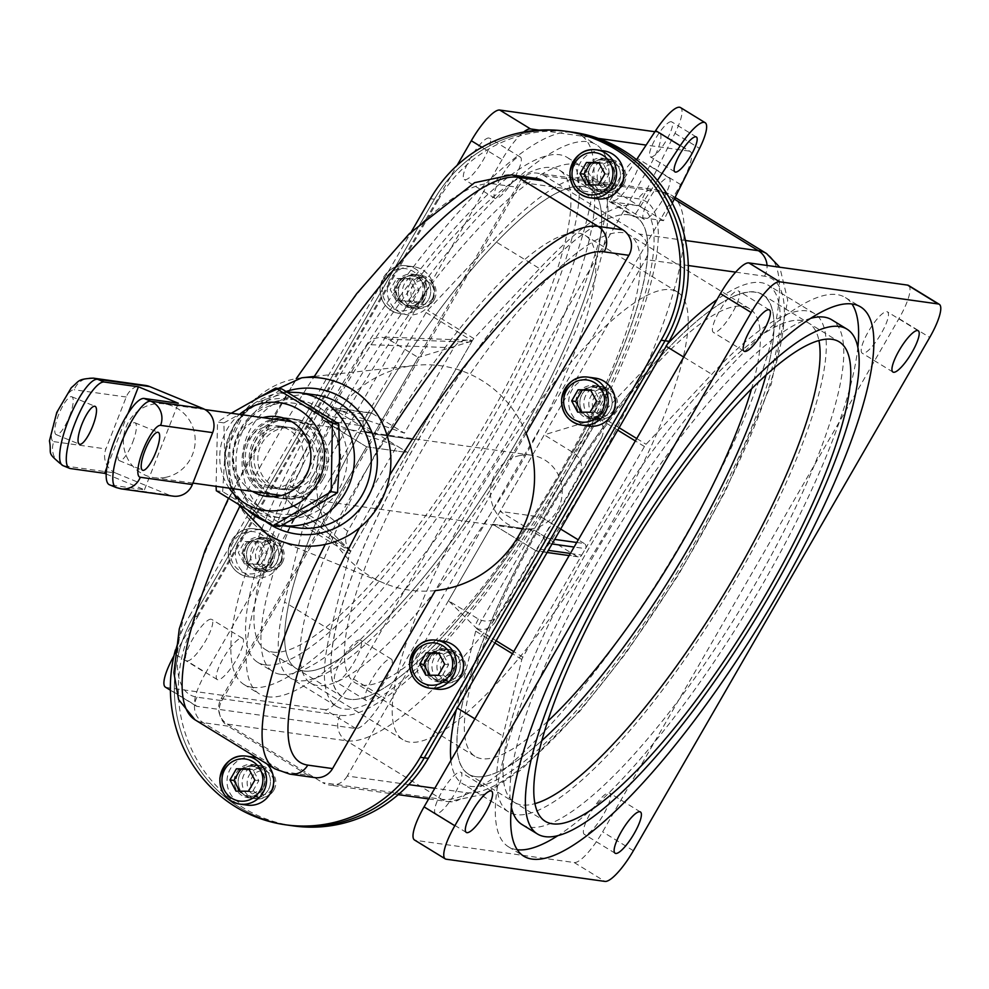 <?xml version="1.0" encoding="UTF-8"?>
<svg xmlns="http://www.w3.org/2000/svg" width="989" height="989" viewBox="0 0 989 989"><rect width="100%" height="100%" fill="white"/><g stroke="black" fill="none" stroke-linecap="round" stroke-linejoin="round"><path stroke-width="0.74" stroke-dasharray="4.95 3.71" d="M303.339 670.925A281.197 69.712 -58.5 0 1 296.094 668.403A281.197 69.712 -58.5 0 1 383.757 392.262A281.197 69.712 -58.5 0 1 590.248 189.06A281.197 69.712 -58.5 0 1 510.423 452.233A281.197 69.712 -58.5 0 1 303.339 670.925M272.581 652.06A281.197 69.712 121.5 0 0 479.665 433.355A281.197 69.712 121.5 0 0 559.49 170.182A281.197 69.712 121.5 0 0 352.999 373.397A281.197 69.712 121.5 0 0 265.336 649.526A281.197 69.712 121.5 0 0 272.581 652.06M211.152 619.201A24.206 5.996 121.5 0 0 193.325 638.029A24.206 5.996 121.5 0 0 186.451 660.689A24.206 5.996 121.5 0 0 204.228 643.196A24.206 5.996 121.5 0 0 211.77 619.423A24.206 5.996 121.5 0 0 211.152 619.201M241.897 638.078A24.206 5.996 -58.5 0 1 242.528 638.288A24.206 5.996 -58.5 0 1 234.974 662.061A24.206 5.996 -58.5 0 1 217.197 679.554A24.206 5.996 -58.5 0 1 224.07 656.906A24.206 5.996 -58.5 0 1 241.897 638.078M488.962 138.003A24.206 5.996 121.5 0 0 471.135 156.831A24.206 5.996 121.5 0 0 464.261 179.491A24.206 5.996 121.5 0 0 482.039 161.998A24.206 5.996 121.5 0 0 489.592 138.225A24.206 5.996 121.5 0 0 488.962 138.003M519.72 156.88A24.206 5.996 -58.5 0 1 520.35 157.103A24.206 5.996 -58.5 0 1 512.797 180.876A24.206 5.996 -58.5 0 1 495.019 198.369A24.206 5.996 -58.5 0 1 501.893 175.708A24.206 5.996 -58.5 0 1 519.72 156.88M637.757 158.809A24.206 5.996 121.5 0 0 619.93 177.637A24.206 5.996 121.5 0 0 613.056 200.297A24.206 5.996 121.5 0 0 630.834 182.804A24.206 5.996 121.5 0 0 638.387 159.031A24.206 5.996 121.5 0 0 637.757 158.809M668.515 177.686A24.206 5.996 -58.5 0 1 669.133 177.896A24.206 5.996 -58.5 0 1 661.592 201.669A24.206 5.996 -58.5 0 1 643.814 219.162A24.206 5.996 -58.5 0 1 650.688 196.514A24.206 5.996 -58.5 0 1 668.515 177.686M359.947 640.007A24.206 5.996 121.5 0 0 342.107 658.835A24.206 5.996 121.5 0 0 335.246 681.483A24.206 5.996 121.5 0 0 353.024 663.99A24.206 5.996 121.5 0 0 360.565 640.217A24.206 5.996 121.5 0 0 359.947 640.007M390.692 658.872A24.206 5.996 -58.5 0 1 391.323 659.094A24.206 5.996 -58.5 0 1 383.769 682.867A24.206 5.996 -58.5 0 1 365.992 700.36A24.206 5.996 -58.5 0 1 372.865 677.7A24.206 5.996 -58.5 0 1 390.692 658.872M355.83 728.534L325.084 709.669A37.248 9.235 121.5 0 0 353.518 678.973L649.86 165.695A37.248 9.235 121.5 0 0 659.416 132.563A37.248 9.235 121.5 0 0 658.464 132.229L689.209 151.107A37.248 9.235 -58.5 0 1 690.174 151.441A37.248 9.235 -58.5 0 1 680.617 184.572L384.276 697.851A37.248 9.235 -58.5 0 1 355.83 728.534L197.12 706.356A37.248 9.235 -58.5 0 1 196.168 706.01A37.248 9.235 -58.5 0 1 205.724 672.891L174.966 654.013A37.248 9.235 121.5 0 0 173.977 655.756M165.41 687.145A37.248 9.235 121.5 0 0 166.375 687.479L197.12 706.356M481.94 147.262L502.066 159.612A37.248 9.235 -58.5 0 1 523.688 132.019M689.209 151.107L646.138 145.086M598.234 138.386L539.178 130.128M502.066 159.612L205.724 672.891M267.586 696.775A322.167 79.874 -58.5 0 1 259.279 693.882A322.167 79.874 -58.5 0 1 359.724 377.514A322.167 79.874 -58.5 0 1 596.305 144.703A322.167 79.874 -58.5 0 1 504.847 446.212A322.167 79.874 -58.5 0 1 267.586 696.775M252.207 687.343A322.167 79.874 121.5 0 0 489.468 436.779A322.167 79.874 121.5 0 0 580.926 135.27A322.167 79.874 121.5 0 0 344.345 368.081A322.167 79.874 121.5 0 0 243.912 684.45A322.167 79.874 121.5 0 0 252.207 687.343M280.555 674.325A296.094 73.409 121.5 0 0 498.604 444.036A296.094 73.409 121.5 0 0 582.669 166.931A296.094 73.409 121.5 0 0 365.225 380.901A296.094 73.409 121.5 0 0 272.927 671.655A296.094 73.409 121.5 0 0 280.555 674.325M265.176 664.892A296.094 73.409 -58.5 0 1 257.548 662.222A296.094 73.409 -58.5 0 1 349.846 371.468A296.094 73.409 -58.5 0 1 567.29 157.486A296.094 73.409 -58.5 0 1 483.225 434.604A296.094 73.409 -58.5 0 1 265.176 664.892M325.084 709.669L166.375 687.479M174.966 654.013L457.066 165.423M654.916 131.735L658.464 132.229M361.801 685.08A262.579 65.101 121.5 0 0 555.175 480.864A262.579 65.101 121.5 0 0 629.709 235.122A262.579 65.101 121.5 0 0 436.891 424.874A262.579 65.101 121.5 0 0 355.039 682.719A262.579 65.101 121.5 0 0 361.801 685.08M349.463 699.235A281.197 69.712 -58.5 0 1 494.364 326.864A281.197 69.712 -58.5 0 1 624.071 345A281.197 69.712 -58.5 0 1 349.463 699.235M547.461 721.537A262.579 65.101 -58.5 0 1 481.742 758.687A262.579 65.101 -58.5 0 1 474.98 756.325A262.579 65.101 -58.5 0 1 556.832 498.481A262.579 65.101 -58.5 0 1 749.65 308.729A262.579 65.101 -58.5 0 1 751.467 389.122M543.999 175.548L663.026 192.2A318.446 78.947 -58.5 0 1 671.234 195.056A318.446 78.947 -58.5 0 1 580.84 493.091A318.446 78.947 -58.5 0 1 346.323 740.749L227.285 724.109A18.618 17.938 98 0 1 221.165 698.642L519.361 182.161A18.618 17.938 98 0 1 537.311 173.149A18.618 17.938 98 0 1 543.999 175.548L639.339 234.059A18.618 17.938 98 0 1 645.446 259.538L688.282 265.522M475.548 776.612A281.197 69.712 121.5 0 0 541.688 740.749A281.197 69.712 121.5 0 1 468.304 774.09A281.197 69.712 121.5 0 1 548.141 510.917A281.197 69.712 121.5 0 1 755.225 292.212A281.197 69.712 121.5 0 1 762.47 294.747A281.197 69.712 121.5 0 1 765.981 375.264A281.197 69.712 121.5 0 0 601.769 429.201A281.197 69.712 121.5 0 0 475.548 776.612M408.741 784.611L347.263 776.019L645.446 259.538M347.263 776.019A18.618 17.938 98 0 1 329.3 785.019A18.618 17.938 98 0 1 322.624 782.62L441.65 799.26A318.446 78.947 121.5 0 0 676.167 551.59A318.446 78.947 121.5 0 0 766.574 253.567M227.285 724.109L322.624 782.62M304.501 523.144A3.721 0.927 121.5 0 0 303.475 525.493L284.56 602.029A292.373 72.481 121.5 0 0 290.247 677.922A292.373 72.481 121.5 0 0 504.946 466.635A292.373 72.481 121.5 0 0 596.095 179.541A292.373 72.481 121.5 0 0 493.424 240.278L427.73 310.274A3.721 0.927 121.5 0 0 426.098 312.536L304.501 523.144L350.638 551.454A3.721 0.927 -58.5 0 0 349.599 553.803L330.697 630.339A292.373 72.481 121.5 0 0 336.371 706.233A292.373 72.481 121.5 0 0 551.071 494.945A292.373 72.481 121.5 0 0 642.22 207.851A292.373 72.481 121.5 0 0 539.549 268.588L493.424 240.278M426.098 312.536L472.235 340.846A3.721 0.927 -58.5 0 1 473.867 338.584L539.549 268.588M472.235 340.846L350.638 551.454M629.14 214.836A281.197 69.712 121.5 0 0 422.043 433.541A281.197 69.712 121.5 0 0 342.219 696.701A281.197 69.712 121.5 0 0 548.71 493.499A281.197 69.712 121.5 0 0 636.384 217.37A281.197 69.712 121.5 0 0 629.14 214.836M583.003 186.525A281.197 69.712 -58.5 0 1 590.248 189.06A281.197 69.712 -58.5 0 1 502.585 465.189A281.197 69.712 -58.5 0 1 296.094 668.403A281.197 69.712 -58.5 0 1 375.919 405.23A281.197 69.712 -58.5 0 1 583.003 186.525M363.445 421.054A3.721 3.585 -82 0 0 364.669 426.148L407.728 452.566L366.56 446.818L323.502 420.387A3.721 3.585 98 0 1 322.278 415.293L363.445 421.054L367.154 414.638L325.987 408.877A3.721 3.585 98 0 1 330.919 407.555L373.966 433.986L415.133 439.734L407.728 452.566L396.96 445.965L323.502 420.387L366.56 446.818L373.966 433.986L415.133 439.734L472.087 341.094L467.426 340.154L462.753 340.711L457.511 343.356L454.272 346.78L404.377 433.133L330.919 407.555L373.966 433.986L418.149 357.474L472.087 341.094M453.642 347.782L367.278 344.592L330.919 407.555L372.087 413.315A3.721 3.585 -82 0 0 367.154 414.638M325.987 408.877L322.278 415.293M372.087 413.315L404.377 433.133M762.47 294.747L808.594 323.057A281.197 69.712 -58.5 0 0 801.35 320.523A281.197 69.712 -58.5 0 0 594.265 539.228A281.197 69.712 -58.5 0 0 514.441 802.388A281.197 69.712 -58.5 0 0 534.826 803.661A281.197 69.712 -58.5 0 1 521.685 804.922A281.197 69.712 -58.5 0 1 514.441 802.388A281.197 69.712 -58.5 0 1 602.103 526.259A281.197 69.712 -58.5 0 1 808.594 323.057A281.197 69.712 -58.5 0 1 818.966 340.661A281.197 69.712 -58.5 0 0 808.594 323.057L839.352 341.922M460.256 772.063A24.206 5.996 -58.5 0 1 460.874 772.285A24.206 5.996 -58.5 0 1 453.333 796.058A24.206 5.996 -58.5 0 1 435.556 813.551A24.206 5.996 -58.5 0 1 442.429 790.903A24.206 5.996 -58.5 0 1 460.256 772.063M738.066 290.877A24.206 5.996 -58.5 0 1 738.696 291.087A24.206 5.996 -58.5 0 1 731.143 314.861A24.206 5.996 -58.5 0 1 713.366 332.366A24.206 5.996 -58.5 0 1 720.239 309.705A24.206 5.996 -58.5 0 1 738.066 290.877M886.861 311.671A24.206 5.996 -58.5 0 1 887.479 311.894A24.206 5.996 -58.5 0 1 879.938 335.667A24.206 5.996 -58.5 0 1 862.161 353.16A24.206 5.996 -58.5 0 1 869.034 330.499A24.206 5.996 -58.5 0 1 886.861 311.671M609.039 792.869A24.206 5.996 -58.5 0 1 609.669 793.091A24.206 5.996 -58.5 0 1 602.116 816.865A24.206 5.996 -58.5 0 1 584.338 834.357A24.206 5.996 -58.5 0 1 591.212 811.697A24.206 5.996 -58.5 0 1 609.039 792.869M908.52 285.438A37.248 9.235 -58.5 0 1 898.964 318.569L602.622 831.836A37.248 9.235 -58.5 0 1 574.189 862.532L415.467 840.341A37.248 9.235 -58.5 0 1 414.515 840.007M517.148 849.712A322.167 79.874 -58.5 0 1 516.691 849.65A322.167 79.874 -58.5 0 1 508.383 846.745A322.167 79.874 -58.5 0 1 608.816 530.388A322.167 79.874 -58.5 0 1 845.397 297.578A322.167 79.874 -58.5 0 1 852.011 304.043M857.896 346.966A322.167 79.874 -58.5 0 1 744.964 613.934A322.167 79.874 -58.5 0 1 558.08 835.52M522.019 824.529A296.094 73.409 121.5 0 0 529.647 827.187A296.094 73.409 121.5 0 0 747.709 596.911A296.094 73.409 121.5 0 0 831.761 319.793M811.091 318.235A296.094 73.409 121.5 0 0 614.33 533.763A296.094 73.409 121.5 0 0 511.276 806.801M522.847 657.141A3.721 0.927 121.5 0 0 521.821 659.49L502.907 736.026A292.373 72.481 121.5 0 0 508.593 811.92A292.373 72.481 121.5 0 0 723.293 600.632A292.373 72.481 121.5 0 0 814.442 313.538A292.373 72.481 121.5 0 0 711.771 374.275L646.077 444.271A3.721 0.927 121.5 0 0 644.445 446.534L522.847 657.141L513.748 651.553M494.883 642.961L475.697 631.18A3.721 0.927 -58.5 0 1 476.723 628.831L496.157 640.761M617.754 430.153L598.32 418.223A3.721 0.927 -58.5 0 1 599.952 415.961L666.166 346.286M475.697 631.18L456.782 707.716A292.373 72.481 121.5 0 0 456.263 709.855M598.32 418.223L476.723 628.831M450.935 760.368A292.373 72.481 121.5 0 0 462.469 783.609A292.373 72.481 121.5 0 0 677.168 572.322A292.373 72.481 121.5 0 0 768.317 285.228A292.373 72.481 121.5 0 0 716.914 299.667M667.476 344.011A292.373 72.481 121.5 0 0 665.634 345.965M570.393 553.457L581.792 555.052A3.721 3.585 98 0 1 576.871 556.362L533.813 529.943L492.646 524.195L535.704 550.613A3.721 3.585 -82 0 0 540.637 549.291L548.339 550.366M552.047 543.95L544.333 542.874A3.721 3.585 -82 0 0 543.109 537.781L500.063 511.362L541.23 517.111L476.859 628.596C484.585 630.809 490.742 628.584 495.304 621.896L544.58 536.545L535.704 550.613L492.646 524.195L500.063 511.362L541.23 517.111L551.986 523.725L543.109 537.781L500.063 511.362L544.234 434.851L598.184 418.471C603.747 424.417 604.786 431.043 601.263 438.374L551.986 523.725M576.723 542.479L584.276 543.53A3.721 3.585 98 0 1 585.5 548.635L574.09 547.041M544.333 542.874L540.637 549.291M584.276 543.53L578.256 539.833M560.652 529.041L541.23 517.111L598.184 418.471M581.792 555.052L585.5 548.635M406.219 305.762A16.764 16.145 98 0 1 399.346 285.858A16.764 16.145 98 0 1 416.876 274.732A16.764 16.145 98 0 1 430.549 293.56A16.764 16.145 98 0 1 412.24 307.925A16.764 16.145 98 0 1 406.219 305.762A16.764 16.145 -82 0 0 412.24 307.925A16.764 16.145 -82 0 0 430.549 293.56A16.764 16.145 -82 0 0 416.876 274.732A16.764 16.145 -82 0 0 399.346 285.858A16.764 16.145 -82 0 0 406.219 305.762M410.188 306.318A16.764 16.145 -82 0 0 416.208 308.481A16.764 16.145 -82 0 0 434.517 294.116A16.764 16.145 -82 0 0 420.844 275.288A16.764 16.145 -82 0 0 403.314 286.414A16.764 16.145 -82 0 0 410.188 306.318M254.346 568.823A16.764 16.145 98 0 1 247.473 548.907A16.764 16.145 98 0 1 265.003 537.781A16.764 16.145 98 0 1 278.675 556.622A16.764 16.145 98 0 1 260.367 570.987A16.764 16.145 98 0 1 254.346 568.823A16.764 16.145 -82 0 0 260.367 570.987A16.764 16.145 -82 0 0 278.675 556.622A16.764 16.145 -82 0 0 265.003 537.781A16.764 16.145 -82 0 0 247.473 548.907A16.764 16.145 -82 0 0 254.346 568.823M258.314 569.38A16.764 16.145 -82 0 0 264.335 571.543A16.764 16.145 -82 0 0 282.644 557.178A16.764 16.145 -82 0 0 268.971 538.337A16.764 16.145 -82 0 0 251.441 549.464A16.764 16.145 -82 0 0 258.314 569.38M245.977 796.12A16.764 16.145 98 0 1 239.103 776.217A16.764 16.145 98 0 1 256.633 765.09A16.764 16.145 98 0 1 270.306 783.918A16.764 16.145 98 0 1 251.997 798.284A16.764 16.145 98 0 1 245.977 796.12A16.764 16.145 -82 0 0 251.997 798.284A16.764 16.145 -82 0 0 270.306 783.918A16.764 16.145 -82 0 0 256.633 765.09A16.764 16.145 -82 0 0 239.103 776.217A16.764 16.145 -82 0 0 245.977 796.12M249.945 796.677A16.764 16.145 -82 0 0 255.966 798.84A16.764 16.145 -82 0 0 274.274 784.475A16.764 16.145 -82 0 0 260.602 765.634A16.764 16.145 -82 0 0 243.071 776.761A16.764 16.145 -82 0 0 249.945 796.677M435.79 680.172A16.764 16.145 98 0 1 428.917 660.256A16.764 16.145 98 0 1 446.447 649.13A16.764 16.145 98 0 1 460.12 667.971A16.764 16.145 98 0 1 441.811 682.336A16.764 16.145 98 0 1 435.79 680.172A16.764 16.145 -82 0 0 441.811 682.336A16.764 16.145 -82 0 0 460.12 667.971A16.764 16.145 -82 0 0 446.447 649.13A16.764 16.145 -82 0 0 428.917 660.256A16.764 16.145 -82 0 0 435.79 680.172M439.759 680.716A16.764 16.145 -82 0 0 445.779 682.88A16.764 16.145 -82 0 0 464.088 668.527A16.764 16.145 -82 0 0 450.415 649.686A16.764 16.145 -82 0 0 432.885 660.813A16.764 16.145 -82 0 0 439.759 680.716M587.664 417.111A16.764 16.145 98 0 1 580.79 397.207A16.764 16.145 98 0 1 598.32 386.081A16.764 16.145 98 0 1 611.993 404.909A16.764 16.145 98 0 1 593.684 419.274A16.764 16.145 98 0 1 587.664 417.111A16.764 16.145 -82 0 0 593.684 419.274A16.764 16.145 -82 0 0 611.993 404.909A16.764 16.145 -82 0 0 598.32 386.081A16.764 16.145 -82 0 0 580.79 397.207A16.764 16.145 -82 0 0 587.664 417.111M591.632 417.667A16.764 16.145 -82 0 0 597.653 419.831A16.764 16.145 -82 0 0 615.962 405.465A16.764 16.145 -82 0 0 602.289 386.637A16.764 16.145 -82 0 0 584.759 397.763A16.764 16.145 -82 0 0 591.632 417.667M596.033 189.814A16.764 16.145 98 0 1 589.147 169.91A16.764 16.145 98 0 1 606.69 158.784A16.764 16.145 98 0 1 620.35 177.612A16.764 16.145 98 0 1 602.041 191.977A16.764 16.145 98 0 1 596.033 189.814A16.764 16.145 -82 0 0 602.041 191.977A16.764 16.145 -82 0 0 620.35 177.612A16.764 16.145 -82 0 0 606.69 158.784A16.764 16.145 -82 0 0 589.147 169.91A16.764 16.145 -82 0 0 596.033 189.814M600.002 190.37A16.764 16.145 -82 0 0 606.01 192.534A16.764 16.145 -82 0 0 624.319 178.168A16.764 16.145 -82 0 0 610.658 159.34A16.764 16.145 -82 0 0 593.116 170.467A16.764 16.145 -82 0 0 600.002 190.37M293.585 825.926A139.672 134.529 -82 0 1 197.602 616.827L193.634 616.271A139.672 134.529 -82 0 0 289.616 825.37A139.672 134.529 98 0 1 193.634 616.271L434.406 199.246A139.672 134.529 98 0 1 569.071 131.685A139.672 134.529 -82 0 0 434.406 199.246L430.438 198.69M573.039 132.242A139.672 134.529 -82 0 0 438.374 199.803L434.406 199.246L193.634 616.271L189.665 615.727L411.473 231.537M197.602 616.827L438.374 199.803M402.251 305.218A16.764 16.145 98 0 1 395.377 285.302A16.764 16.145 98 0 1 412.908 274.176A16.764 16.145 98 0 1 426.58 293.016A16.764 16.145 98 0 1 408.272 307.381A16.764 16.145 98 0 1 402.251 305.218M250.378 568.267A16.764 16.145 98 0 1 243.504 548.351A16.764 16.145 98 0 1 261.034 537.225A16.764 16.145 98 0 1 274.707 556.065A16.764 16.145 98 0 1 256.398 570.43A16.764 16.145 98 0 1 250.378 568.267M242.021 795.564A16.764 16.145 98 0 1 235.135 775.66A16.764 16.145 98 0 1 252.665 764.534A16.764 16.145 98 0 1 266.338 783.362A16.764 16.145 98 0 1 248.029 797.727A16.764 16.145 98 0 1 242.021 795.564M431.822 679.616A16.764 16.145 98 0 1 424.949 659.7A16.764 16.145 98 0 1 442.479 648.574A16.764 16.145 98 0 1 456.152 667.414A16.764 16.145 98 0 1 437.843 681.78A16.764 16.145 98 0 1 431.822 679.616M583.695 416.554A16.764 16.145 98 0 1 576.822 396.651A16.764 16.145 98 0 1 594.352 385.525A16.764 16.145 98 0 1 608.025 404.365A16.764 16.145 98 0 1 589.716 418.718A16.764 16.145 98 0 1 583.695 416.554M592.065 189.258A16.764 16.145 98 0 1 585.191 169.354A16.764 16.145 98 0 1 602.721 158.228A16.764 16.145 98 0 1 616.382 177.056A16.764 16.145 98 0 1 598.073 191.421A16.764 16.145 98 0 1 592.065 189.258M175.436 649.897A139.672 134.529 98 0 1 189.665 615.727M536.137 178.366A18.618 17.938 -82 0 0 518.187 187.366L493.387 183.905A18.618 17.938 98 0 1 511.338 174.892M493.387 183.905A297.961 73.866 121.5 0 0 265.868 429.449A297.961 73.866 121.5 0 0 197.046 697.171L221.845 700.645A18.618 17.938 -82 0 0 227.965 726.124L203.165 722.65A316.579 78.477 -58.5 0 1 195.006 719.807M274.967 768.873A316.579 78.477 121.5 0 0 283.126 771.717L307.925 775.191A18.618 17.938 -82 0 0 314.601 777.589M526.136 433.306L435.321 590.594A113.278 109.099 -82 0 1 384.548 583.399A113.278 109.099 -82 0 1 369.045 575.549A113.278 109.099 -82 0 1 318.903 454.025A113.278 109.099 -82 0 1 415.021 365.411A113.278 109.099 -82 0 1 526.136 433.306M307.925 775.191L227.965 726.124M221.845 700.645L518.187 187.366M315.948 394.982A67.042 64.569 -82 0 0 245.816 439.499A67.042 64.569 -82 0 0 273.323 519.126A67.042 64.569 -82 0 0 297.38 527.78M279.504 526.519L222.686 491.644L216.319 490.754M222.686 491.644L224.713 457.462L223.91 422.884L217.543 421.994L216.072 486.328M223.91 422.884L254.346 406.145L281.952 388.998M231.253 413.229L217.543 421.994M319.435 407.703A59.587 57.399 98 0 1 343.888 478.478A59.587 57.399 98 0 1 281.556 518.038A59.587 57.399 98 0 1 232.959 451.083A59.587 57.399 98 0 1 298.048 400.001A59.587 57.399 98 0 1 319.435 407.703M311.782 406.627A59.587 57.399 98 0 1 339.573 458.439A59.587 57.399 98 0 1 309.94 509.768A59.587 57.399 98 0 1 273.891 516.975A59.587 57.399 98 0 1 252.504 509.286A59.587 57.399 98 0 1 224.713 457.462A59.587 57.399 98 0 1 254.346 406.145A59.587 57.399 98 0 1 290.395 398.938A59.587 57.399 98 0 1 311.782 406.627M229.188 488.158A54.383 52.38 98 0 1 239.511 414.391M252.492 491.422A40.228 38.744 98 0 1 233.775 451.194A40.228 38.744 98 0 1 262.802 417.642M323.02 479.405A40.228 38.744 98 0 1 284.226 498.864A40.228 38.744 98 0 1 251.429 453.654A40.228 38.744 98 0 1 295.365 419.188A40.228 38.744 98 0 1 323.02 479.405M321.104 479.133A40.228 38.744 98 0 1 282.322 498.592A40.228 38.744 98 0 1 249.512 453.395A40.228 38.744 98 0 1 293.461 418.916A40.228 38.744 98 0 1 321.104 479.133M313.649 474.559A31.191 30.053 98 0 1 283.571 489.654A31.191 30.053 98 0 1 258.129 454.594A31.191 30.053 98 0 1 292.2 427.866A31.191 30.053 98 0 1 313.649 474.559M309.817 474.028A31.191 30.053 98 0 1 279.739 489.122A31.191 30.053 98 0 1 254.297 454.062A31.191 30.053 98 0 1 288.38 427.322A31.191 30.053 98 0 1 309.817 474.028M317.271 478.602A40.228 38.744 98 0 1 278.49 498.06A40.228 38.744 98 0 1 245.692 452.863A40.228 38.744 98 0 1 289.629 418.384A40.228 38.744 98 0 1 317.271 478.602M315.355 478.33A40.228 38.744 98 0 1 276.574 497.788A40.228 38.744 98 0 1 243.776 452.591A40.228 38.744 98 0 1 287.712 418.112A40.228 38.744 98 0 1 315.355 478.33M306.516 473.57A31.191 30.053 98 0 1 276.438 488.653A31.191 30.053 98 0 1 250.996 453.605A31.191 30.053 98 0 1 285.079 426.865A31.191 30.053 98 0 1 306.516 473.57M299.296 472.557A31.191 30.053 98 0 1 269.218 487.651A31.191 30.053 98 0 1 243.776 452.591A31.191 30.053 98 0 1 277.847 425.851A31.191 30.053 98 0 1 299.296 472.557M519.979 455.521A37.248 35.876 98 0 1 531.476 455.2A37.248 35.876 98 0 1 562.209 491.088A37.248 35.876 98 0 1 532.651 528.658A37.248 35.876 98 0 1 521.154 528.979A37.248 35.876 98 0 1 490.42 493.091A37.248 35.876 98 0 1 519.979 455.521M165.633 477.341A37.248 35.876 98 0 1 154.136 477.662A37.248 35.876 98 0 1 123.761 435.815A37.248 35.876 98 0 1 164.446 403.895A37.248 35.876 98 0 1 195.192 439.771A37.248 35.876 98 0 1 165.633 477.341M145.445 385.426A18.618 17.938 -82 0 0 126.246 397.022L105.91 448.932A18.618 17.938 -82 0 0 115.75 473.076L63.679 465.794A46.557 12.152 -67.6 0 1 62.888 465.584M116.072 487.503A46.557 12.152 112.4 0 0 116.863 487.713L168.946 494.995A18.618 17.938 -82 0 0 173.137 496.132M69.453 416.456A20.485 5.353 112.4 0 0 71.801 396.75A20.485 5.353 112.4 0 0 59.056 413.662A20.485 5.353 112.4 0 0 56.2 434.628A20.485 5.353 112.4 0 0 69.453 416.456M168.946 494.995L115.75 473.076M106.194 474.003L144.443 489.765L110.212 484.981L116.863 487.713A18.618 17.938 -82 0 0 121.066 488.85M132.613 442.479A20.485 5.353 112.4 0 0 134.961 422.773A20.485 5.353 112.4 0 0 122.216 439.685A20.485 5.353 112.4 0 0 119.36 460.664A20.485 5.353 112.4 0 0 132.613 442.479M109.42 484.758A46.557 12.152 112.4 0 0 110.212 484.981M128.014 413.427L106.911 467.303M144.443 489.765L178.329 403.24M657.413 180.48L633.726 216.517L663.483 220.671L672.236 203.141M663.483 220.671L638.882 205.576L609.125 201.422L636.545 159.674M609.125 201.422L633.726 216.517M638.882 205.576L674.955 133.317A37.248 9.235 121.5 0 0 680.531 107.591M671.234 121.696A20.485 5.081 121.5 0 0 656.14 137.632A20.485 5.081 121.5 0 0 650.329 156.794A20.485 5.081 121.5 0 0 665.374 141.996A20.485 5.081 121.5 0 0 671.754 121.882A20.485 5.081 121.5 0 0 671.234 121.696M367.278 344.592L373.1 338.868L381.049 336.965L388.294 339.153L418.149 357.474M347.683 531.316L287.144 483.361C283.484 491.187 284.795 498.06 291.075 503.982L322.389 523.329L366.56 446.818L407.728 452.566L350.774 551.219C345.198 545.273 344.172 538.634 347.683 531.316L396.96 445.965M322.389 523.329L350.774 551.219M287.144 483.361L323.502 420.387L364.669 426.148M601.263 438.374L579.467 474.807C583.337 466.128 581.544 458.908 574.077 453.16L544.234 434.851M579.467 474.807L543.109 537.781L554.681 539.401M495.304 621.896L499.346 613.588C493.795 621.228 486.786 623.045 478.33 619.027L448.474 600.706L476.859 628.596M448.474 600.706L492.646 524.195L533.813 529.943L544.58 536.545M499.346 613.588L535.704 550.613L576.871 556.362M578.516 233.107A262.579 65.101 -58.5 0 1 585.278 235.469A262.579 65.101 -58.5 0 1 503.426 493.313A262.579 65.101 -58.5 0 1 310.608 683.065A262.579 65.101 -58.5 0 1 385.141 437.323A262.579 65.101 -58.5 0 1 578.516 233.107M670.777 289.728A262.579 65.101 -58.5 0 1 677.539 292.089A262.579 65.101 -58.5 0 1 595.687 549.933A262.579 65.101 -58.5 0 1 402.869 739.685A262.579 65.101 -58.5 0 1 477.403 493.944A262.579 65.101 -58.5 0 1 670.777 289.728M623.849 183.929A14.897 14.353 98 0 1 597.331 174.398A14.897 14.353 98 0 1 613.6 161.627A14.897 14.353 98 0 1 623.849 183.929M597.047 198.801A24.206 23.316 98 0 1 577.304 171.592A24.206 23.316 98 0 1 603.747 150.847M622.242 182.594A12.041 11.596 -82 0 0 612.512 164.458A12.041 11.596 -82 0 0 602.14 182.421A12.041 11.596 -82 0 0 622.242 182.594M586.044 184.832L602.449 185.487L608.865 174.373L602.845 163.16L599.173 163.16M602.845 163.16L598.877 162.604M608.865 174.373L604.897 173.817M602.449 185.487L598.481 184.931M615.479 411.226A14.897 14.353 98 0 1 588.962 401.695A14.897 14.353 98 0 1 605.243 388.924A14.897 14.353 98 0 1 615.479 411.226M588.678 426.098A24.206 23.316 98 0 1 568.935 398.901A24.206 23.316 98 0 1 595.39 378.144M613.885 409.891A12.041 11.596 -82 0 0 604.155 391.755A12.041 11.596 -82 0 0 593.783 409.718A12.041 11.596 -82 0 0 613.885 409.891M577.687 412.129L594.08 412.784L600.496 401.67L594.476 390.457L590.816 390.457M594.476 390.457L590.52 389.901M600.496 401.67L596.528 401.126M594.08 412.784L590.112 412.228M463.606 674.288A14.897 14.353 98 0 1 437.089 664.744A14.897 14.353 98 0 1 453.37 651.986A14.897 14.353 98 0 1 463.606 674.288M436.804 689.148A24.206 23.316 98 0 1 417.061 661.95A24.206 23.316 98 0 1 443.517 641.206M462.011 672.94A12.041 11.596 -82 0 0 452.282 654.805A12.041 11.596 -82 0 0 441.91 672.767A12.041 11.596 -82 0 0 462.011 672.94M425.814 675.178L442.207 675.846L448.623 664.732L442.602 653.506L438.943 653.506M442.602 653.506L438.646 652.95M448.623 664.732L444.654 664.175M442.207 675.846L438.238 675.289M273.792 790.236A14.897 14.353 98 0 1 247.287 780.704A14.897 14.353 98 0 1 263.556 767.934A14.897 14.353 98 0 1 273.792 790.236M247.003 805.108A24.206 23.316 98 0 1 227.26 777.898A24.206 23.316 98 0 1 253.703 757.154M257.078 757.895A24.206 23.316 98 0 1 266.943 763.953M272.198 788.901A12.041 11.596 -82 0 0 262.468 770.765A12.041 11.596 -82 0 0 252.096 788.728A12.041 11.596 -82 0 0 272.198 788.901M236 791.126L252.405 791.793L258.821 780.68L252.801 769.467L249.129 769.454M252.801 769.467L248.832 768.91M258.821 780.68L254.853 780.123M252.405 791.793L248.437 791.237M282.162 562.939A14.897 14.353 98 0 1 255.644 553.395A14.897 14.353 98 0 1 271.926 540.637A14.897 14.353 98 0 1 282.162 562.939M278.7 566.091A24.206 23.316 98 0 1 255.36 577.811A24.206 23.316 98 0 1 235.617 550.601A24.206 23.316 98 0 1 262.073 529.857A24.206 23.316 98 0 1 278.7 566.091M280.567 561.591A12.041 11.596 -82 0 0 270.838 543.456A12.041 11.596 -82 0 0 260.466 561.418A12.041 11.596 -82 0 0 280.567 561.591M263.21 552.826L256.794 563.94L244.37 563.829L238.349 552.616L244.765 541.502L257.189 541.601L263.21 552.826L267.178 553.383L261.158 542.157L244.765 541.502M261.158 542.157L257.189 541.601M244.37 563.829L260.762 564.496L267.178 553.383M260.762 564.496L256.794 563.94M248.733 542.059L242.317 553.172L238.349 552.616M242.317 553.172L248.326 564.385M434.035 299.877A14.897 14.353 98 0 1 407.517 290.346A14.897 14.353 98 0 1 423.799 277.575A14.897 14.353 98 0 1 434.035 299.877M430.574 303.042A24.206 23.316 98 0 1 407.233 314.749A24.206 23.316 98 0 1 387.49 287.552A24.206 23.316 98 0 1 413.946 266.795A24.206 23.316 98 0 1 430.574 303.042M432.44 298.542A12.041 11.596 -82 0 0 422.711 280.406A12.041 11.596 -82 0 0 412.339 298.369A12.041 11.596 -82 0 0 432.44 298.542M415.083 289.777L408.667 300.891L396.243 300.78L390.222 289.567L396.638 278.453L409.063 278.552L415.083 289.777L419.052 290.321L413.031 279.108L396.638 278.453M413.031 279.108L409.063 278.552M396.243 300.78L412.636 301.435L419.052 290.321M412.636 301.435L408.667 300.891M400.607 279.009L394.191 290.111L390.222 289.567M394.191 290.111L400.199 301.336M353.518 678.973L384.276 697.851M680.617 184.572L649.86 165.695M221.165 698.642L340.204 715.282A299.828 74.323 121.5 0 0 569.157 468.205A299.828 74.323 121.5 0 0 638.399 198.801L519.361 182.161M735.668 272.148L764.485 276.178A299.828 74.323 -58.5 0 1 695.242 545.582A299.828 74.323 -58.5 0 1 466.289 792.659L434.826 788.258M764.485 276.178A18.618 17.938 -82 0 0 767.031 265.46M685.451 240.5L639.339 234.059M466.289 792.659A18.618 17.938 98 0 1 448.338 801.659A18.618 17.938 98 0 1 441.65 799.26L346.323 740.749A18.618 17.938 98 0 1 340.204 715.282M674.263 199.086L663.026 192.2A18.618 17.938 -82 0 0 656.35 189.789A18.618 17.938 -82 0 0 638.399 198.801M303.475 525.493L349.599 553.803M473.867 338.584L427.73 310.274M330.697 630.339L284.56 602.029M574.189 862.532L604.934 881.409M633.38 850.713L602.622 831.836M898.964 318.569L929.722 337.434M446.224 859.218L415.467 840.341M521.821 659.49L512.475 653.754M599.952 415.961L619.139 427.743M636.731 438.535L646.077 444.271M644.445 446.534L635.346 440.946M474.905 718.842L502.907 736.026M683.758 357.091L711.771 374.275M197.046 697.171A18.618 17.938 -82 0 0 203.165 722.65L283.126 771.717A18.618 17.938 -82 0 0 289.802 774.127M239.746 506.43A316.579 78.477 -58.5 0 1 313.686 377.415M359.675 527.681A297.961 73.866 -58.5 0 1 389.703 475.202M387.317 436.236A316.579 78.477 121.5 0 0 325.245 544.432M301.719 377.81A84.498 81.382 -82 0 0 230.029 443.9A84.498 81.382 -82 0 0 267.426 534.542M265.448 521.364A73.347 70.639 98 0 1 236.927 450.119A73.347 70.639 98 0 1 286.217 391.446M259.044 506.727A55.866 53.814 98 0 1 260.762 410.027A55.866 53.814 98 0 1 340.661 459.069A55.866 53.814 98 0 1 259.044 506.727M266.276 521.673A67.042 64.569 -82 0 0 280.517 525.419A67.042 64.569 -82 0 0 281.37 525.53L266.4 521.735M299.086 392.633A67.042 64.569 -82 0 0 228.941 437.138A67.042 64.569 -82 0 0 256.46 516.765M93.362 378.144A18.618 17.938 -82 0 0 74.163 389.74A27.939 7.294 112.4 0 0 56.558 414.651A27.939 7.294 112.4 0 0 53.839 441.65A18.618 17.938 -82 0 0 63.679 465.794L70.33 468.539M126.246 397.022L74.163 389.74M53.839 441.65L105.91 448.932M674.955 133.317L699.557 148.412M388.294 339.153L468.143 342.107M292.534 505.008L348.499 549.328M574.077 453.16L594.228 419.484M478.33 619.027L474.584 626.705M613.007 182.557A15.268 14.711 98 0 1 587.515 182.347A15.268 14.711 98 0 1 600.669 159.563A15.268 14.711 98 0 1 613.007 182.557M613.6 161.627L602.561 160.082C606.566 159.031 619.114 167.722 612.784 182.396A14.897 14.353 -82 0 0 602.561 160.082A14.897 14.353 -82 0 0 586.292 172.852A14.897 14.353 -82 0 0 612.797 182.384L598.432 189.591L609.484 191.137M604.638 409.866A15.268 14.711 98 0 1 579.158 409.644A15.268 14.711 98 0 1 592.3 386.86A15.268 14.711 98 0 1 604.638 409.866M604.44 409.693A14.897 14.353 -82 0 0 594.191 387.379A14.897 14.353 -82 0 0 577.922 400.149A14.897 14.353 -82 0 0 604.44 409.693M452.764 672.916A15.268 14.711 98 0 1 427.285 672.693A15.268 14.711 98 0 1 440.426 649.921A15.268 14.711 98 0 1 452.764 672.916M452.566 672.743A14.897 14.353 -82 0 0 442.318 650.441A14.897 14.353 -82 0 0 426.049 663.199A14.897 14.353 -82 0 0 452.566 672.743M262.963 788.863A15.268 14.711 98 0 1 237.471 788.653A15.268 14.711 98 0 1 250.625 765.869A15.268 14.711 98 0 1 262.963 788.863M263.556 767.934L252.516 766.388C256.522 765.338 269.057 774.028 262.74 788.69A14.897 14.353 -82 0 0 252.516 766.388A14.897 14.353 -82 0 0 236.235 779.159A14.897 14.353 -82 0 0 262.753 788.69L248.387 795.898L259.427 797.443M271.32 561.567A15.268 14.711 98 0 1 245.828 561.356A15.268 14.711 98 0 1 258.982 538.572A15.268 14.711 98 0 1 271.32 561.567M271.926 540.637L260.873 539.092C264.891 538.041 277.427 546.719 271.097 561.393A14.897 14.353 -82 0 0 260.873 539.092A14.897 14.353 -82 0 0 244.604 551.862A14.897 14.353 -82 0 0 271.11 561.393L256.757 568.601L267.796 570.146M268.303 563.483A21.226 20.448 98 0 1 232.872 563.174A21.226 20.448 98 0 1 251.157 531.501A21.226 20.448 98 0 1 268.303 563.483M271.567 565.102A24.206 23.316 -82 0 0 254.927 528.855A24.206 23.316 -82 0 0 228.484 549.6A24.206 23.316 -82 0 0 248.227 576.81A24.206 23.316 -82 0 0 271.567 565.102M423.193 298.517A15.268 14.711 98 0 1 397.702 298.295A15.268 14.711 98 0 1 410.855 275.523A15.268 14.711 98 0 1 423.193 298.517M423.799 277.575L412.747 276.03C416.765 274.991 429.3 283.67 422.971 298.344A14.897 14.353 -82 0 0 412.747 276.03A14.897 14.353 -82 0 0 396.478 288.8A14.897 14.353 -82 0 0 422.983 298.344L408.63 305.539L419.67 307.085M420.177 300.421A21.226 20.448 98 0 1 384.746 300.124A21.226 20.448 98 0 1 403.03 268.452A21.226 20.448 98 0 1 420.177 300.421M423.44 302.041A24.206 23.316 -82 0 0 406.8 265.806A24.206 23.316 -82 0 0 380.357 286.55A24.206 23.316 -82 0 0 400.1 313.748A24.206 23.316 -82 0 0 423.44 302.041M265.336 649.526L342.219 696.701M559.49 170.182L636.384 217.37M242.528 638.288L211.77 619.423M217.197 679.554L186.451 660.689M520.35 157.103L489.592 138.225M495.019 198.369L464.261 179.491M669.133 177.896L638.387 159.031M643.814 219.162L613.056 200.297M391.323 659.094L360.565 640.217M365.992 700.36L335.246 681.483M659.416 132.563L690.174 151.441M196.168 706.01L170.38 690.198M243.912 684.45L259.279 693.882M580.926 135.27L596.305 144.703M257.548 662.222L272.927 671.655M567.29 157.486L582.669 166.931M749.65 308.729L629.709 235.122M474.98 756.325L355.039 682.719M428.67 798.914L448.338 801.659L484.82 794.056L521.265 769.726L579.913 711.14L625.802 653.321L678.269 575.153L725.53 491.026L771.296 384.004L787.739 300.273L779.802 267.24M398.233 794.661L329.3 785.019M675.091 197.429L671.234 195.056L656.35 189.789L537.311 173.149M642.22 207.851L596.095 179.541M336.371 706.233L290.247 677.922M370.739 412.833L329.584 407.085M468.304 774.09L545.186 821.266M491.632 791.163L460.874 772.285M466.301 832.429L435.556 813.551M769.442 309.965L738.696 291.087M744.124 351.231L713.366 332.366M918.237 330.771L887.479 311.894M892.919 372.037L862.161 353.16M640.427 811.957L609.669 793.091M615.096 853.223L584.338 834.357M508.383 846.745L523.762 856.19M845.397 297.578L860.776 307.01M814.442 313.538L768.317 285.228M508.593 811.92L462.469 783.609M578.206 556.844L569.157 555.583M547.115 552.505L537.039 551.096M420.844 275.288L412.908 274.176M416.208 308.481L408.272 307.381M268.971 538.337L261.034 537.225M264.335 571.543L256.398 570.43M260.602 765.634L252.665 764.534M255.966 798.84L248.029 797.727M450.415 649.686L442.479 648.574M445.779 682.88L437.843 681.78M602.289 386.637L594.352 385.525M597.653 419.831L589.716 418.718M610.658 159.34L602.721 158.228M606.01 192.534L598.073 191.421M228.335 498.592L296.243 378.602M255.483 398.95L245.804 409.495L229.918 443.295L229.695 480.728L239.165 505.441M278.985 540.402L384.548 583.399M314.329 376.426L415.021 365.411M287.329 392.089L254.222 403.252L234.121 424.899L225.072 453.271L235.629 496.565L248.573 511.202M273.891 516.975L281.556 518.038M290.395 398.938L298.048 400.001M282.322 498.592L284.226 498.864M293.461 418.916L295.365 419.188M279.739 489.122L283.571 489.654M288.38 427.322L292.2 427.866M276.574 497.788L278.49 498.06M287.712 418.112L289.629 418.384M269.218 487.651L276.438 488.653M277.847 425.851L285.079 426.865M531.476 455.2L372.087 432.922M364.99 431.933L291.792 421.697M205.02 409.57L164.446 403.895M521.154 528.979L281.482 495.464M192.917 483.089L154.136 477.662M56.2 434.628L79.466 444.222M71.801 396.75L95.08 406.343M119.36 460.664L142.626 470.245M134.961 422.773L158.24 432.366M696.367 136.977L671.754 121.882M674.931 171.901L650.329 156.794M467.426 340.154L381.049 336.965M291.075 503.982L349.859 550.552M677.539 292.089L585.278 235.469M402.869 739.685L310.608 683.065M605.243 388.924L594.191 387.379C598.209 386.34 610.745 395.019 604.415 409.693L590.074 416.888L601.114 418.434M453.37 651.986L442.318 650.441C446.336 649.39 458.871 658.068 452.542 672.743L438.201 679.95L449.241 681.495M262.073 529.857L254.927 528.855C241.749 527.125 232.848 534.431 228.236 550.762C228.385 565.238 235.036 573.917 248.227 576.81L255.36 577.811M413.946 266.795L406.8 265.806C393.622 264.075 384.721 271.369 380.11 287.712C380.258 302.189 386.909 310.867 400.1 313.748L407.233 314.749"/><path stroke-width="1.48" d="M173.977 655.756A37.248 9.235 121.5 0 0 165.41 687.145L170.38 690.198M523.688 132.019A37.248 9.235 -58.5 0 1 530.5 128.916L499.754 110.051A37.248 9.235 121.5 0 0 471.308 140.735L481.94 147.262M646.138 145.086L598.234 138.386M539.178 130.128L530.5 128.916M457.066 165.423L471.308 140.735M499.754 110.051L654.916 131.735M751.467 389.122A262.579 65.101 -58.5 0 1 547.461 721.537M541.688 740.749A281.197 69.712 121.5 0 0 765.981 375.264A281.197 69.712 121.5 0 1 541.688 740.749M818.966 340.661A281.197 69.712 -58.5 0 1 720.932 599.186A281.197 69.712 -58.5 0 1 534.826 803.661A281.197 69.712 -58.5 0 0 720.932 599.186A281.197 69.712 -58.5 0 0 818.966 340.661M552.431 823.8A281.197 69.712 121.5 0 0 759.527 605.095A281.197 69.712 121.5 0 0 839.352 341.922A281.197 69.712 121.5 0 0 632.861 545.137A281.197 69.712 121.5 0 0 545.186 821.266A281.197 69.712 121.5 0 0 552.431 823.8M491.001 790.94A24.206 5.996 121.5 0 0 473.175 809.768A24.206 5.996 121.5 0 0 466.301 832.429A24.206 5.996 121.5 0 0 484.078 814.936A24.206 5.996 121.5 0 0 491.632 791.163A24.206 5.996 121.5 0 0 491.001 790.94M768.824 309.742A24.206 5.996 121.5 0 0 750.997 328.571A24.206 5.996 121.5 0 0 744.124 351.231A24.206 5.996 121.5 0 0 761.901 333.738A24.206 5.996 121.5 0 0 769.442 309.965A24.206 5.996 121.5 0 0 768.824 309.742M917.619 330.549A24.206 5.996 121.5 0 0 899.792 349.377A24.206 5.996 121.5 0 0 892.919 372.037A24.206 5.996 121.5 0 0 910.696 354.544A24.206 5.996 121.5 0 0 918.237 330.771A24.206 5.996 121.5 0 0 917.619 330.549M639.796 811.746A24.206 5.996 121.5 0 0 621.97 830.575A24.206 5.996 121.5 0 0 615.096 853.223A24.206 5.996 121.5 0 0 632.873 835.73A24.206 5.996 121.5 0 0 640.427 811.957A24.206 5.996 121.5 0 0 639.796 811.746M445.26 858.885L414.515 840.007A37.248 9.235 -58.5 0 1 424.071 806.876L454.829 825.753A37.248 9.235 121.5 0 0 445.26 858.885A37.248 9.235 121.5 0 0 446.224 859.218L604.934 881.409A37.248 9.235 121.5 0 0 633.38 850.713L929.722 337.434A37.248 9.235 121.5 0 0 939.278 304.315A37.248 9.235 121.5 0 0 938.314 303.969L907.568 285.104A37.248 9.235 -58.5 0 1 908.52 285.438L939.278 304.315M720.412 293.609A37.248 9.235 -58.5 0 1 748.858 262.913L779.604 281.791A37.248 9.235 121.5 0 0 751.17 312.475L720.412 293.609L424.071 806.876M907.568 285.104L748.858 262.913M852.011 304.043A322.167 79.874 -58.5 0 1 857.896 346.966M558.08 835.52A322.167 79.874 -58.5 0 1 517.148 849.712M532.057 859.082A322.167 79.874 121.5 0 0 769.318 608.519A322.167 79.874 121.5 0 0 860.776 307.01A322.167 79.874 121.5 0 0 624.195 539.821A322.167 79.874 121.5 0 0 523.762 856.19A322.167 79.874 121.5 0 0 532.057 859.082M847.14 329.226A296.094 73.409 -58.5 0 1 763.088 606.344A296.094 73.409 -58.5 0 1 545.026 836.632A296.094 73.409 -58.5 0 1 537.398 833.962A296.094 73.409 -58.5 0 1 629.709 543.208A296.094 73.409 -58.5 0 1 847.14 329.226L831.761 319.793A296.094 73.409 121.5 0 0 811.091 318.235M511.276 806.801A296.094 73.409 121.5 0 0 522.019 824.529L537.398 833.962M779.604 281.791L938.314 303.969M454.829 825.753L751.17 312.475M456.263 709.855A292.373 72.481 121.5 0 0 450.935 760.368M716.914 299.667A292.373 72.481 121.5 0 0 667.476 344.011M578.256 539.833L560.652 529.041M285.648 824.814L293.585 825.926A139.672 134.529 -82 0 0 428.249 758.378L669.021 341.341A139.672 134.529 -82 0 0 573.039 132.242L569.071 131.685A139.672 134.529 98 0 1 665.053 340.785L424.281 757.821A139.672 134.529 98 0 1 289.616 825.37A139.672 134.529 -82 0 0 424.281 757.821L665.053 340.785A139.672 134.529 -82 0 0 569.071 131.685L565.102 131.141A139.672 134.529 98 0 1 661.085 340.228L420.313 757.265A139.672 134.529 98 0 1 285.648 824.814A139.672 134.529 98 0 1 175.436 649.897M411.473 231.537L430.438 198.69A139.672 134.529 98 0 1 565.102 131.141M542.825 180.764A18.618 17.938 -82 0 0 536.137 178.366L511.338 174.892A18.618 17.938 98 0 1 518.026 177.303L542.825 180.764L622.786 229.831L597.986 226.37A18.618 17.938 98 0 1 604.106 251.849L628.905 255.31A18.618 17.938 -82 0 0 622.786 229.831M307.764 765.115A18.618 17.938 -82 0 1 289.802 774.127L314.601 777.589A18.618 17.938 -82 0 0 332.564 768.589L307.764 765.115A297.961 73.866 -58.5 0 1 359.675 527.681M628.905 255.31L526.136 433.306A113.278 109.099 -82 0 1 435.321 590.594L332.564 768.589M299.086 392.633A67.042 64.569 -82 0 1 353.815 467.525A67.042 64.569 -82 0 1 281.37 525.53L297.38 527.78A67.042 64.569 -82 0 0 370.615 470.319A67.042 64.569 -82 0 0 315.948 394.982L299.086 392.633L287.329 392.089M275.585 388.108L281.952 388.998L338.77 423.861L332.403 422.971L275.585 388.108L231.253 413.229M338.77 423.861L339.573 458.439L337.546 492.621L331.179 491.731L332.403 422.971M337.546 492.621L309.94 509.768L279.504 526.519L273.137 525.629L331.179 491.731M216.072 486.328L216.319 490.754L273.137 525.629M239.511 414.391A54.383 52.38 98 0 1 306.714 415.343A54.383 52.38 98 0 1 317.049 484.116A54.383 52.38 98 0 1 229.188 488.158M262.802 417.642A40.228 38.744 98 0 1 303.339 432.354A40.228 38.744 98 0 1 305.354 476.933A40.228 38.744 98 0 1 252.492 491.422M106.911 467.303L104.55 473.323L70.33 468.539A46.557 12.152 -67.6 0 1 69.539 468.329A46.557 12.152 -67.6 0 1 75.448 422.093A46.557 12.152 -67.6 0 1 104.216 382.026L97.565 379.282L149.648 386.563A18.618 17.938 -82 0 0 145.445 385.426L93.362 378.144C76.932 379.146 79.886 380.691 71.319 387.676L56.769 412.425L49.45 440.884C52.207 455.237 45.247 451.343 62.888 465.584A46.557 12.152 -67.6 0 1 68.797 419.361A46.557 12.152 -67.6 0 1 97.565 379.282A18.618 17.938 -82 0 0 93.362 378.144M160.601 425.357L212.672 432.626A18.618 17.938 -82 0 0 202.832 408.482L150.748 401.2A46.557 12.152 112.4 0 0 121.981 441.279A46.557 12.152 112.4 0 0 116.072 487.503L121.066 488.85A18.618 17.938 -82 0 0 140.265 477.267A27.939 7.294 -67.6 0 1 142.997 450.267A27.939 7.294 -67.6 0 1 160.601 425.357A18.618 17.938 -82 0 0 150.748 401.2L144.11 398.456A46.557 12.152 112.4 0 0 115.342 438.535A46.557 12.152 112.4 0 0 109.42 484.758L116.072 487.503M121.066 488.85L173.137 496.132A18.618 17.938 -82 0 0 192.348 484.536L140.265 477.267M104.55 473.323L106.194 474.003M149.648 386.563L202.832 408.482M212.672 432.626L192.348 484.536M155.891 452.072A20.485 5.353 -67.6 0 1 142.626 470.245A20.485 5.353 -67.6 0 1 145.482 449.266A20.485 5.353 -67.6 0 1 158.24 432.366A20.485 5.353 -67.6 0 1 155.891 452.072M92.731 426.049A20.485 5.353 -67.6 0 1 79.466 444.222A20.485 5.353 -67.6 0 1 82.322 423.243A20.485 5.353 -67.6 0 1 95.08 406.343A20.485 5.353 -67.6 0 1 92.731 426.049M144.11 398.456L178.329 403.24L138.435 386.81L128.014 413.427M138.435 386.81L104.216 382.026M672.236 203.141L699.557 148.412A37.248 9.235 121.5 0 0 705.132 122.685A37.248 9.235 121.5 0 0 680.247 145.717L657.413 180.48M636.545 159.674L655.645 130.61L680.247 145.717M705.132 122.685L680.531 107.591A37.248 9.235 121.5 0 0 655.645 130.61M695.836 136.791A20.485 5.081 -58.5 0 1 696.367 136.977A20.485 5.081 -58.5 0 1 689.976 157.09A20.485 5.081 -58.5 0 1 674.931 171.901A20.485 5.081 -58.5 0 1 680.753 152.726A20.485 5.081 -58.5 0 1 695.836 136.791M620.387 187.094A24.206 23.316 98 0 1 597.047 198.801L589.901 197.8A24.206 23.316 -82 0 0 613.242 186.093A24.206 23.316 -82 0 0 596.614 149.846A24.206 23.316 -82 0 0 570.159 170.603A24.206 23.316 -82 0 0 589.901 197.8C576.723 194.92 570.06 186.241 569.924 171.752C574.535 155.421 583.436 148.115 596.614 149.846L603.747 150.847A24.206 23.316 98 0 1 620.387 187.094M604.897 173.817L598.481 184.931L586.044 184.832L580.024 173.607L586.44 162.493L598.877 162.604L604.897 173.817M599.173 163.16L586.44 162.493M590.408 163.049L583.992 174.163L580.024 173.607M583.992 174.163L590.013 185.388M612.018 414.391A24.206 23.316 98 0 1 588.678 426.098L581.544 425.097A24.206 23.316 -82 0 0 604.885 413.39A24.206 23.316 -82 0 0 588.245 377.155A24.206 23.316 -82 0 0 561.801 397.899A24.206 23.316 -82 0 0 581.544 425.097C568.354 422.216 561.703 413.538 561.554 399.062C566.165 382.718 575.066 375.424 588.245 377.155L595.39 378.144A24.206 23.316 98 0 1 612.018 414.391M596.528 401.126L590.112 412.228L577.687 412.129L571.667 400.916L578.083 389.802L590.52 389.901L596.528 401.126M590.816 390.457L578.083 389.802M582.051 390.346L575.635 401.46L571.667 400.916M575.635 401.46L581.656 412.685M460.145 677.44A24.206 23.316 98 0 1 436.804 689.148L429.671 688.159A24.206 23.316 -82 0 0 453.011 676.451A24.206 23.316 -82 0 0 436.372 640.204A24.206 23.316 -82 0 0 409.928 660.949A24.206 23.316 -82 0 0 429.671 688.159C416.48 685.266 409.829 676.587 409.681 662.111C414.292 645.78 423.193 638.474 436.372 640.204L443.517 641.206A24.206 23.316 98 0 1 460.145 677.44M444.654 664.175L438.238 675.289L425.814 675.178L419.793 663.965L426.21 652.851L438.646 652.95L444.654 664.175M438.943 653.506L426.21 652.851M430.178 653.408L423.762 664.521L419.793 663.965M423.762 664.521L429.77 675.734M266.943 763.953A24.206 23.316 98 0 1 270.343 793.401A24.206 23.316 98 0 1 247.003 805.108L239.857 804.106A24.206 23.316 -82 0 0 263.198 792.399A24.206 23.316 -82 0 0 246.558 756.152A24.206 23.316 -82 0 0 220.114 776.897A24.206 23.316 -82 0 0 239.857 804.106C226.679 801.226 220.015 792.535 219.867 778.059C224.478 761.728 233.379 754.422 246.558 756.152L253.703 757.154A24.206 23.316 98 0 1 257.078 757.895M254.853 780.123L248.437 791.237L236 791.126L229.98 779.913L236.396 768.799L248.832 768.91L254.853 780.123M249.129 769.454L236.396 768.799M240.364 769.355L233.948 780.469L229.98 779.913M233.948 780.469L239.968 791.682M434.826 788.258L408.741 784.611M688.282 265.522L735.668 272.148M767.031 265.46A18.618 17.938 -82 0 0 758.365 250.699L685.451 240.5M779.802 267.24L766.574 253.567A318.446 78.947 121.5 0 0 758.365 250.699L674.263 199.086M496.157 640.761L513.748 651.553M512.475 653.754L494.883 642.961M619.139 427.743L636.731 438.535M635.346 440.946L617.754 430.153M457.301 708.037L474.905 718.842M666.166 346.286L683.758 357.091M548.339 550.366L570.393 553.457M574.09 547.041L552.047 543.95M554.681 539.401L576.723 542.479M669.021 341.341L661.085 340.228M428.249 758.378L420.313 757.265M325.245 544.432A316.579 78.477 121.5 0 0 274.967 768.873L195.006 719.807A316.579 78.477 -58.5 0 1 239.746 506.43M313.686 377.415A316.579 78.477 -58.5 0 1 518.026 177.303L597.986 226.37A316.579 78.477 121.5 0 0 387.317 436.236M389.703 475.202A297.961 73.866 -58.5 0 1 604.106 251.849M267.426 534.542A84.498 81.382 -82 0 0 278.985 540.402A84.498 81.382 -82 0 0 390.037 473.039A84.498 81.382 -82 0 0 301.719 377.81L255.483 398.95M286.217 391.446A73.347 70.639 98 0 1 376.809 469.713A73.347 70.639 98 0 1 270.195 524.553A73.347 70.639 98 0 1 265.448 521.364M256.46 516.765A67.042 64.569 -82 0 0 266.276 521.673M609.99 184.473A21.226 20.448 98 0 1 574.56 184.177A21.226 20.448 98 0 1 592.844 152.504A21.226 20.448 98 0 1 609.99 184.473M601.621 411.77A21.226 20.448 98 0 1 566.19 411.473A21.226 20.448 98 0 1 584.474 379.801A21.226 20.448 98 0 1 601.621 411.77M449.748 674.819A21.226 20.448 98 0 1 414.317 674.523A21.226 20.448 98 0 1 432.601 642.85A21.226 20.448 98 0 1 449.748 674.819M259.946 790.78A21.226 20.448 98 0 1 224.503 790.471A21.226 20.448 98 0 1 242.787 758.81A21.226 20.448 98 0 1 259.946 790.78M428.67 798.914L398.233 794.661M675.091 197.429L766.574 253.567M569.157 555.583L547.115 552.505M195.006 719.807L178.576 699.52L173.903 672.817L179.269 628.93L205.082 550.28L228.335 498.592M296.243 378.602L356.646 293.733L409.31 233.688L474.609 182.668L511.338 174.892M289.802 774.127L274.967 768.873M278.985 540.402L267.327 534.493L239.165 505.441M301.719 377.81L314.329 376.426M248.573 511.202L256.176 516.666L266.4 521.735M372.087 432.922L364.99 431.933M291.792 421.697L205.02 409.57M281.482 495.464L192.917 483.089M62.888 465.584L69.539 468.329"/></g></svg>
